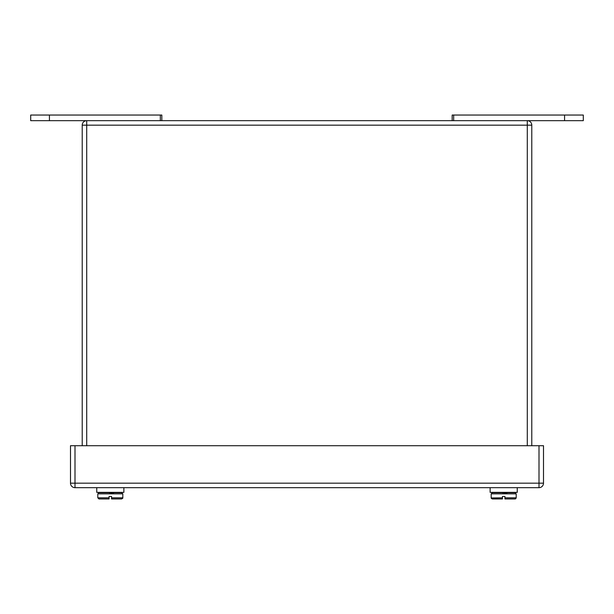 <?xml version="1.0" encoding="UTF-8"?>
<svg xmlns="http://www.w3.org/2000/svg" width="614" height="614" viewBox="0 0 614 614"><rect width="100%" height="100%" fill="white"/><g stroke="black" fill="none" stroke-linecap="round" stroke-linejoin="round"><path stroke-width="0.92" d="M464.291 487.669L445.112 487.669M49.435 115.048L49.435 120.674L30.7 120.674L30.7 115.048L161.827 115.048L161.827 120.674M49.435 120.674L583.3 120.674L583.3 115.048L564.565 115.048L564.565 120.674M453.677 120.674L453.677 115.048L452.173 115.048L452.173 120.674M453.677 115.048L564.565 115.048M115.785 492.359L104.84 492.359M97.803 493.856L98.923 492.727L121.702 492.727L122.823 493.856L97.803 493.856L97.803 497.824L98.923 498.952L109.077 498.952L109.077 496.473L111.548 496.473L111.548 498.952L121.702 498.952L116.307 498.952L121.702 498.952L122.823 497.824L111.548 497.824M104.319 498.952L108.241 498.952M112.385 498.952L113.836 498.952M111.502 493.856L111.272 492.727M110.881 492.727L111.019 493.856M112.331 493.856L111.94 492.727M109.737 492.727L109.599 493.856L109.737 492.727M113.751 493.856L113.083 492.727L113.751 493.856M123.874 487.669L123.874 492.359L96.751 492.359L96.751 487.669M509.159 492.359L498.215 492.359M491.177 493.856L492.298 492.727L515.077 492.727L516.197 493.856L491.177 493.856L491.177 497.824L492.298 498.952L502.452 498.952L502.452 496.473L504.923 496.473L504.923 498.952L515.077 498.952L516.182 498.046M500.164 498.952L501.615 498.952M504.877 493.856L504.647 492.727M504.263 492.727L504.401 493.856L504.263 492.727M505.706 493.856L505.314 492.727M503.119 492.727L502.981 493.856L503.119 492.727M507.126 493.856L506.458 492.727L507.126 493.856M517.249 487.669L517.249 492.359L490.125 492.359L490.125 487.669M75 445.71L75 483.18L70.503 483.18L70.503 445.71L543.497 445.71L543.497 483.18L539 483.18L539 445.71M539 487.669L75 487.669A4.498 4.498 0 0 1 70.503 483.18A4.498 4.498 0 0 0 75 487.669L75 483.18L539 483.18L539 487.669A4.498 4.498 0 0 0 543.497 483.18A4.498 4.498 0 0 1 539 487.669M82.215 445.71L82.215 125.164L86.712 125.164L86.712 445.71M527.288 445.71L527.288 120.674A4.498 4.498 0 0 1 531.785 125.164L531.785 445.71M86.712 120.674A4.498 4.498 0 0 0 82.215 125.164A4.498 4.498 0 0 1 86.712 120.674L86.712 125.164L531.785 125.164M160.323 120.674L160.323 115.048M98.923 498.952L97.803 497.824L109.077 497.824M491.185 497.962L502.452 497.824M504.923 497.824L516.197 497.824L516.197 493.856M122.823 493.856L122.823 497.824M515.077 492.727L506.458 492.727M500.917 492.727L492.298 492.727M491.192 498.008L491.476 498.583M515.706 498.76L515.077 498.952M122.8 498.046L122.639 498.445"/></g></svg>
